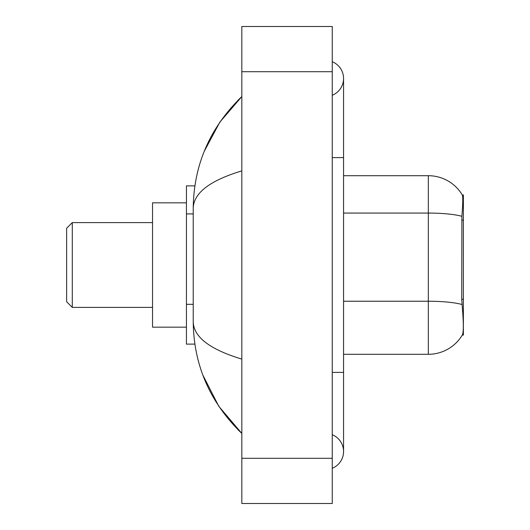 <?xml version="1.0" encoding="UTF-8"?>
<svg xmlns="http://www.w3.org/2000/svg" width="530" height="530" viewBox="0 0 530 530"><rect width="100%" height="100%" fill="white"/><g stroke="black" fill="none" stroke-linecap="round" stroke-linejoin="round"><path stroke-width="0.79" d="M463.372 299.264L461.736 299.264L462.458 309.083C463.598 323.24 463.598 331.793 462.458 334.741L462.259 335.079L463.372 335.079L463.372 194.921L462.345 195.06A39.564 39.564 0 0 0 428.333 175.702A39.564 39.564 0 0 1 462.259 194.921A39.564 39.564 0 0 0 428.333 175.702L343.559 175.702M194.874 185.878L186.441 185.878L186.441 344.122L194.874 344.122M332.257 372.385L343.559 372.385L343.559 78.493A18.086 18.086 0 0 1 332.257 95.261A18.086 18.086 0 0 0 332.257 61.732A18.086 18.086 0 0 1 343.559 78.493A18.086 18.086 0 0 0 332.257 61.732A18.086 18.086 0 0 1 343.559 78.493M332.257 468.268A18.086 18.086 0 0 0 332.257 434.739A18.086 18.086 0 0 1 332.257 468.268A18.086 18.086 0 0 0 343.559 451.507A18.086 18.086 0 0 1 332.257 468.268M241.826 170.898C209.86 180.538 193.655 192.986 193.225 208.257L193.225 321.743C193.582 336.961 209.787 349.416 241.826 359.101M241.826 503.5L332.257 503.5L332.257 26.5L241.826 26.5L241.826 503.5M193.225 208.257C193.708 164.79 209.906 127.564 241.826 96.579L219.89 122.072L204.229 151.355M202.857 375.114L218.804 406.318L241.826 433.421C209.906 402.436 193.708 365.21 193.225 321.743M462.458 334.741A39.564 39.564 0 0 1 428.333 354.298L343.559 354.298M461.736 299.264L461.895 216.3C462.875 204.004 463.028 196.928 462.345 195.06A39.564 39.564 0 0 0 428.333 175.702L428.333 213.067L343.559 213.067M72.279 307.387L72.279 222.613L66.628 228.264L66.628 301.736L72.279 307.387L152.534 307.387M186.441 202.831L152.534 202.831L152.534 327.169L186.441 327.169M463.372 220.142L461.736 220.142M193.225 213.901L186.441 213.901M193.225 304.326L186.441 304.326M332.257 157.615L343.559 157.615M241.826 458.284L332.257 458.284M241.826 71.716L332.257 71.716M428.333 354.298L428.333 213.067A39.564 6.87 180 0 1 461.895 216.3M462.021 304.498A39.564 6.87 180 0 0 428.333 301.232L343.559 301.232M343.559 372.385L343.559 451.507M241.826 96.579L237.897 100.375M241.826 433.421L237.897 429.625M72.279 222.613L152.534 222.613"/></g></svg>
